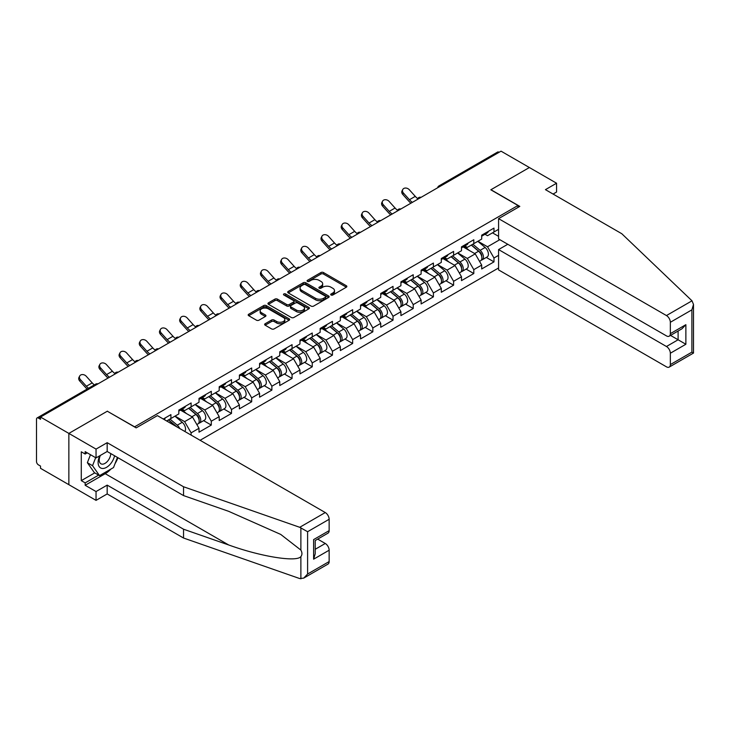 <?xml version="1.0" encoding="UTF-8"?>
<svg xmlns="http://www.w3.org/2000/svg" width="730" height="730" viewBox="0 0 730 730"><rect width="100%" height="100%" fill="white"/><g stroke="black" fill="none" stroke-linecap="round" stroke-linejoin="round"><path stroke-width="1.09" d="M331.064 295.002A1.259 0.73 0 0 0 332.844 295.002L346.339 287.209A1.798 1.04 0 0 0 346.869 286.47A1.798 1.04 0 0 0 346.339 285.74L323.472 272.536A1.798 1.04 0 0 0 320.935 272.536L307.43 280.329A1.259 0.73 0 0 0 307.065 280.84A1.259 0.73 0 0 0 307.43 281.351A1.259 0.73 0 0 0 309.21 281.351L310.962 280.347A5.749 3.321 0 0 1 319.092 280.347L320.999 281.442A5.749 3.321 0 0 1 322.678 283.797A5.749 3.321 0 0 1 320.999 286.142L319.247 287.146A1.259 0.73 0 0 0 318.882 287.666A1.259 0.73 0 0 0 319.247 288.177A1.259 0.73 0 0 0 321.027 288.177L322.779 287.164A5.749 3.321 0 0 1 330.909 287.164L332.807 288.268A5.749 3.321 0 0 1 334.495 290.613A5.749 3.321 0 0 1 332.807 292.967L331.064 293.971A1.259 0.73 0 0 0 330.699 294.482A1.259 0.73 0 0 0 331.064 295.002L331.064 293.971M265.154 323.737A1.798 1.04 0 0 0 264.634 324.467A1.798 1.04 0 0 0 265.154 325.197L271.578 328.901A1.798 1.04 0 0 0 274.115 328.901L289.107 320.251A1.798 1.04 0 0 0 289.637 319.512A1.798 1.04 0 0 0 289.107 318.782L266.24 305.578A1.798 1.04 0 0 0 263.694 305.578L248.702 314.238A1.798 1.04 0 0 0 248.182 314.968A1.798 1.04 0 0 0 248.702 315.698L256.458 320.178A1.798 1.04 0 0 0 258.995 320.178L265.41 316.473A1.798 1.04 0 0 0 265.939 315.734A1.798 1.04 0 0 0 265.41 315.004L261.568 312.787A4.809 2.774 0 0 1 260.163 310.825A4.809 2.774 0 0 1 263.129 308.261A4.809 2.774 0 0 1 268.366 308.863L283.423 317.55A4.809 2.774 0 0 1 284.828 319.512A4.809 2.774 0 0 1 281.862 322.076A4.809 2.774 0 0 1 276.624 321.474L274.115 320.032A1.798 1.04 0 0 0 271.578 320.032L265.154 323.737L265.154 325.197L271.578 321.529L271.578 320.032M107.429 411.145L68.857 433.41L40.515 417.049L501.045 151.165L529.387 167.526L490.815 189.8L517.999 205.486L134.612 426.831L107.429 411.291M311.089 306.089A1.798 1.04 0 0 0 313.626 306.089L328.619 297.438A1.798 1.04 0 0 0 329.148 296.699A1.798 1.04 0 0 0 328.619 295.969L305.751 282.765A1.798 1.04 0 0 0 303.205 282.765L288.213 291.425A1.798 1.04 0 0 0 287.693 292.155A1.798 1.04 0 0 0 288.213 292.885L311.089 306.089M284.335 295.267A1.259 0.73 0 0 1 285.613 295.449L285.613 293.953L308.863 307.376A1.798 1.04 0 0 1 309.392 308.106A1.798 1.04 0 0 1 308.863 308.845L293.871 317.495A1.798 1.04 0 0 1 291.334 317.495L268.457 304.291L268.457 302.831A1.798 1.04 0 0 0 267.937 303.561A1.798 1.04 0 0 0 268.457 304.291M268.457 302.831L274.882 299.127A1.798 1.04 0 0 1 277.418 299.127L286.689 304.483A1.798 1.04 0 0 0 289.235 304.483L293.487 302.019A1.798 1.04 0 0 0 294.017 301.289A1.798 1.04 0 0 0 293.487 300.559L283.833 294.984A1.259 0.73 0 0 1 283.468 294.464A1.259 0.73 0 0 1 284.244 293.798A1.259 0.73 0 0 1 285.613 293.953M200.102 440.29L498.581 267.965M517.999 205.486L517.999 207.429M166.65 420.973L170.92 418.5L170.92 414.613L163.283 419.029M170.92 418.5L178.814 413.946L178.814 410.059L191.114 402.96L191.114 406.847L199.007 402.285L199.007 398.398L211.298 391.298L211.298 395.185L219.201 390.632L219.201 386.745L231.492 379.646L231.492 383.533L239.385 378.97L239.385 375.083L251.686 367.984L251.686 371.871L259.579 367.318L259.579 363.43L271.879 356.331L271.879 360.219L279.773 355.656L279.773 351.769L292.064 344.67L292.064 348.557L299.966 343.994L299.966 340.116L312.257 333.017L312.257 336.895L320.16 332.342L320.16 328.454L332.451 321.355L332.451 325.242L340.344 320.68L340.344 316.802L352.645 309.702L352.645 313.581L360.538 309.027L360.538 305.14L372.838 298.041L372.838 301.928L380.731 297.365L380.731 293.478L393.023 286.379L393.023 290.266L400.925 285.713L400.925 281.826L413.216 274.726L413.216 278.614L421.119 274.051L421.119 270.164L433.41 263.065L433.41 266.952L441.303 262.399L441.303 258.511L453.604 251.412L453.604 255.299L461.497 250.737L461.497 246.849L473.797 239.75L473.797 243.637L481.69 239.084L481.69 235.197L493.982 228.098L493.982 231.985L498.581 229.329M498.581 255.336L493.982 257.991L487.512 246.776L477.94 241.247M486.308 257.435L493.982 261.869L493.982 257.991M493.982 261.869L481.69 268.969L481.69 265.09L473.797 269.644L467.319 258.438L457.746 252.909M466.114 269.096L473.797 273.531L473.797 269.644M473.797 273.531L461.497 280.63L461.497 276.743L453.604 281.305L447.134 270.091L437.553 264.561M445.921 280.758L453.604 285.184L453.604 281.305M453.604 285.184L441.303 292.283L441.303 288.405L433.41 292.958L426.94 281.753L417.359 276.223M425.727 292.411L433.41 296.845L433.41 292.958M433.41 296.845L421.119 303.945L421.119 300.057L413.216 304.62L406.747 293.405L397.166 287.875M405.542 304.072L413.216 308.507L413.216 304.62M413.216 308.507L400.925 315.606L400.925 311.719L393.023 316.273L386.553 305.067L376.981 299.537M385.349 315.725L393.023 320.16L393.023 316.273M393.023 320.16L380.731 327.259L380.731 323.372L372.838 327.934L366.36 316.72L356.787 311.19M365.155 327.387L372.838 331.821L372.838 327.934M372.838 331.821L360.538 338.921L360.538 335.034L352.645 339.587L346.175 328.381L336.594 322.852M344.962 339.039L352.645 343.474L352.645 339.587M352.645 343.474L340.344 350.573L340.344 346.686L332.451 351.249L325.981 340.034L316.4 334.504M324.777 350.701L332.451 355.136L332.451 351.249M332.451 355.136L320.16 362.235L320.16 358.348L312.257 362.901L305.788 351.696L296.207 346.166M304.583 362.354L312.257 366.788L312.257 362.901M312.257 366.788L299.966 373.888L299.966 370L292.064 374.563L285.594 363.357L276.022 357.828M284.39 374.015L292.064 378.45L292.064 374.563M292.064 378.45L279.773 385.549L279.773 381.662L271.879 386.225L265.401 375.01L255.829 369.48M264.196 385.677L271.879 390.103L271.879 386.225M271.879 390.103L259.579 397.202L259.579 393.324L251.686 397.877L245.216 386.672L235.635 381.142M244.002 397.33L251.686 401.765L251.686 397.877M251.686 401.765L239.385 408.864L239.385 404.977L231.492 409.539L225.022 398.325L215.441 392.795M223.818 408.992L231.492 413.417L231.492 409.539M231.492 413.417L219.201 420.516L219.201 416.638L211.298 421.192L204.829 409.986L195.248 404.457M203.624 420.644L211.298 425.079L211.298 421.192M211.298 425.079L199.007 432.178L199.007 428.291L191.114 432.853L184.635 421.639L175.063 416.109M191.114 435.089L191.114 432.853M182.135 409.138L184.635 410.579L191.114 406.847M184.635 421.639L192.537 417.085L180.456 410.105M199.007 428.291L192.537 417.085M202.329 397.476L204.829 398.927L211.298 395.185M204.829 409.986L212.722 405.424L200.641 398.452M219.201 416.638L212.722 405.424M222.522 385.823L225.022 387.265L231.492 383.533M225.022 398.325L232.916 393.771L220.834 386.791M239.385 404.977L232.916 393.771M242.707 374.161L245.216 375.612L251.686 371.871M245.216 386.672L253.109 382.109L241.028 375.138M259.579 393.324L253.109 382.109M262.9 362.509L265.401 363.951L271.879 360.219M265.401 375.01L273.303 370.457L261.221 363.476M279.773 381.662L273.303 370.457M283.094 350.847L285.594 352.298L292.064 348.557M285.594 363.357L293.496 358.795L281.415 351.823M299.966 370L293.496 358.795M303.288 339.195L305.788 340.636L312.257 336.895M305.788 351.696L313.681 347.133L301.599 340.162M320.16 358.348L313.681 347.133M323.481 327.533L325.981 328.974L332.451 325.242M325.981 340.034L333.875 335.481L321.793 328.509M340.344 346.686L333.875 335.481M343.666 315.88L346.175 317.322L352.645 313.581M346.175 328.381L354.068 323.819L341.987 316.847M360.538 335.034L354.068 323.819M363.859 304.218L366.36 305.66L372.838 301.928M366.36 316.72L374.262 312.166L362.18 305.186M380.731 323.372L374.262 312.166M384.053 292.557L386.553 294.007L393.023 290.266M386.553 305.067L394.455 300.505L382.374 293.533M400.925 311.719L394.455 300.505M404.247 280.904L406.747 282.346L413.216 278.614M406.747 293.405L414.64 288.852L402.559 281.871M421.119 300.057L414.64 288.852M424.44 269.242L426.94 270.693L433.41 266.952M426.94 281.753L434.834 277.19L422.752 270.219M441.303 288.405L434.834 277.19M444.625 257.59L447.134 259.031L453.604 255.299M447.134 270.091L455.027 265.537L442.946 258.557M461.497 276.743L455.027 265.537M464.818 245.928L467.319 247.379L473.797 243.637M467.319 258.438L475.221 253.876L463.139 246.904M481.69 265.09L475.221 253.876M499.101 152.287L440.464 186.132M439.642 186.615A2.747 1.588 120 0 1 440.336 186.059A2.747 1.588 60 0 0 438.967 185.922L497.595 152.068A2.747 1.588 60 0 1 498.973 152.205M485.012 234.275L487.512 235.717L493.982 231.985M487.512 246.776L499.813 239.677M492.495 232.843L498.581 236.356M110.933 469.052A20.595 11.89 -60 0 1 105.229 473.688L85.164 485.277L96.041 491.555L96.041 500.369L68.857 484.674L68.857 433.41L107.301 411.218L136.163 427.88L157.388 415.625L325.27 512.551A5.493 3.166 60 0 1 329.148 519.276L307.604 531.714L299.72 527.297L183.54 486.764L107.173 442.681L96.041 449.105L68.857 433.41L68.857 484.674L40.515 468.313L40.515 466.068L38.444 464.873A2.747 1.588 -120 0 1 36.5 461.506L36.5 419.212A2.747 1.588 -120 0 1 37.066 417.952A2.747 1.588 -120 0 1 38.444 418.089L40.515 419.285L40.515 417.049M331.566 295.175L332.807 294.455A5.749 3.321 0 0 0 334.495 292.109L334.495 290.613M322.678 283.797L322.678 285.293A5.749 3.321 0 0 1 320.999 287.638L319.749 288.35M346.339 285.74L346.339 287.209L323.472 274.033A1.798 1.04 0 0 0 320.935 274.033L307.932 281.534M328.591 297.448L305.751 284.262A1.798 1.04 0 0 0 303.205 284.262L288.24 292.903M325.443 297.22A1.259 0.73 0 0 0 325.808 296.699A1.259 0.73 0 0 0 325.443 296.188L305.368 284.6A1.259 0.73 0 0 0 303.589 284.6L301.745 285.667A5.749 3.321 0 0 0 300.066 288.012A5.749 3.321 0 0 0 301.745 290.357L315.47 298.278A5.749 3.321 0 0 0 323.6 298.278L325.443 297.22L325.443 298.716A1.259 0.73 0 0 0 325.808 298.196L325.808 296.699M300.066 288.012L300.066 289.509A5.749 3.321 0 0 0 301.745 291.854L301.745 290.357M325.443 298.716L323.6 299.774A5.749 3.321 0 0 1 315.47 299.774L301.745 291.854M268.485 304.31L274.882 300.623L274.882 299.127M294.017 301.289L294.017 302.786A1.798 1.04 0 0 1 293.487 303.516L289.235 305.97A1.798 1.04 0 0 1 286.689 305.97L277.418 300.623A1.798 1.04 0 0 0 274.882 300.623M285.613 295.449L308.836 308.854M296.316 310.031A4.809 2.774 0 0 0 301.554 310.633A4.809 2.774 0 0 0 304.519 308.069A4.809 2.774 0 0 0 303.114 306.107L297.813 303.05A1.798 1.04 0 0 0 295.267 303.05L291.014 305.505A1.798 1.04 0 0 0 290.485 306.235A1.798 1.04 0 0 0 291.014 306.974L296.316 310.031L296.316 311.527A4.809 2.774 0 0 0 301.554 312.13A4.809 2.774 0 0 0 304.519 309.566L304.519 308.069M290.485 306.235L290.485 307.731A1.798 1.04 0 0 0 291.014 308.471L291.014 306.974M296.316 311.527L291.014 308.471M284.828 319.512L284.828 321.008A4.809 2.774 0 0 1 281.862 323.572A4.809 2.774 0 0 1 276.624 322.97L274.115 321.529A1.798 1.04 0 0 0 271.578 321.529M260.163 310.825L260.163 312.321A4.809 2.774 0 0 0 261.568 314.283L261.568 312.787M265.391 316.482L261.568 314.283M289.08 320.26L266.24 307.075A1.798 1.04 0 0 0 263.694 307.075L248.729 315.716M480.148 252.388L479.245 251.868M481.307 260.09A6.041 3.486 -120 0 0 482.183 259.816A6.041 3.486 -120 0 0 483.269 255.6A6.041 3.486 -120 0 0 480.13 250.335L472.839 244.185M482.183 259.816L487.166 256.942A6.041 3.486 -120 0 0 488.251 252.717A6.041 3.486 -120 0 0 485.112 247.461L477.821 241.311M471.434 244.997L479.747 252.014A3.659 2.117 60 0 1 481.727 256.522M479.537 261.349L480.632 260.71A6.041 3.486 -120 0 0 481.718 256.495A6.041 3.486 -120 0 0 478.57 251.23L471.288 245.088M469.189 250.399L464.271 246.247M410.926 203.186A14.646 8.459 60 0 1 408.727 201.079L402.787 194.463A4.115 3.157 -152.4 0 1 402.048 190.868L402.759 189.517A4.115 3.157 27.6 0 0 403.498 193.112L409.439 199.728A12.264 7.081 -120 0 0 412.404 202.338M417.743 198.633A12.264 7.081 -120 0 1 415.26 196.361L409.32 189.745A4.115 3.157 27.6 0 0 402.759 189.517M483.315 234.257A6.041 3.486 60 0 1 482.183 235.909A6.041 3.486 60 0 1 481.69 236.109M488.297 231.383A6.041 3.486 60 0 1 487.166 233.025L482.183 235.909M99.745 455.785A11.899 6.871 120 0 0 102.319 468.468A11.899 6.871 120 0 0 114.583 455.776M100.384 455.42A8.149 4.699 120 0 0 100.922 463.796A8.149 4.699 120 0 0 102.109 464.161A8.149 4.699 120 0 0 110.75 453.558M117.448 457.427L113.515 467.565L99.535 475.632L94.362 472.639L87.372 462.701L90.474 454.708M99.535 475.632L92.546 465.694L95.648 457.701M87.372 462.701L92.546 465.694M692.004 300.815L693.5 304.437L691.894 309.849L670.341 322.286A5.493 3.166 -120 0 0 666.453 315.561L692.004 300.815L621.805 233.737L545.438 189.645L556.57 183.221L529.387 167.526L490.943 189.718L519.806 206.389L498.581 218.644L666.453 315.561M556.57 183.221L556.57 192.036L553.075 194.052M507.77 244.276L498.581 249.578L498.581 269.908L666.453 366.825A5.493 3.166 -120 0 0 669.2 367.099A5.493 3.166 -120 0 0 670.341 364.589L670.341 353.229A5.493 3.166 -120 0 0 666.453 346.504L678.106 339.779L685.871 344.259L670.341 353.229M498.581 249.578L666.453 346.504M498.581 218.644L498.581 238.965L666.453 335.891A5.493 3.166 -120 0 0 669.2 336.165A5.493 3.166 -120 0 0 670.341 333.647L670.341 322.286M670.523 335.399L678.106 339.779L678.106 331.018M670.341 333.647L685.871 324.686L681.993 328.783L669.2 336.165M670.341 364.589L691.894 352.143L692.706 352.617M96.041 491.555L107.173 485.121L183.54 529.214L183.54 538.028L299.72 578.561L303.716 578.114L307.604 574.017L329.148 561.571A5.493 3.166 60 0 1 328.016 564.08L303.716 578.114M183.54 529.214L228.672 544.963C260.738 556.607 296.663 562.401 300.879 556.589C302.284 554.818 302.284 552.646 300.879 550.082L280.712 534.415L228.672 511.329L183.54 495.588L107.173 451.496L96.041 457.92L85.164 451.642L85.164 454.033L81.285 451.797L81.285 480.641L85.164 482.886L98.632 475.111M107.173 485.121L107.173 493.945L96.041 500.369M183.54 538.028L107.173 493.945M329.148 519.276L329.148 530.637A5.493 3.166 60 0 1 328.016 533.146L315.223 540.529L315.223 553.769L313.617 559.18L313.617 539.598C315.716 540.811 315.716 540.811 313.617 539.598L329.148 530.637M96.041 449.105L96.041 457.92M85.164 485.277L85.164 482.886M107.173 442.681L107.173 451.496M183.54 486.764L183.54 495.588M315.223 549.279L325.27 543.485A5.493 3.166 60 0 1 329.148 550.21L329.148 561.571M325.27 543.485L317.687 539.105M117.95 457.719A20.595 11.89 -60 0 1 115.03 463.659M87.235 452.837L85.164 454.033M81.285 480.641L94.745 472.867M459.955 264.05L459.051 263.521M461.114 271.752A6.041 3.486 -120 0 0 461.999 271.478A6.041 3.486 -120 0 0 463.076 267.253A6.041 3.486 -120 0 0 459.937 261.997L452.646 255.847M461.999 271.478L466.981 268.594A6.041 3.486 -120 0 0 468.067 264.379A6.041 3.486 -120 0 0 464.919 259.113L457.637 252.972M451.249 256.659L459.553 263.667A3.659 2.117 60 0 1 461.533 268.175M459.343 273.011L460.438 272.372A6.041 3.486 -120 0 0 461.524 268.147A6.041 3.486 -120 0 0 458.385 262.891L451.094 256.741M448.996 262.052L444.077 257.909M439.77 275.703L438.858 275.183M440.92 283.404A6.041 3.486 -120 0 0 441.805 283.13A6.041 3.486 -120 0 0 442.891 278.915A6.041 3.486 -120 0 0 439.743 273.65L432.461 267.509M441.805 283.13L446.787 280.256A6.041 3.486 -120 0 0 447.873 276.031A6.041 3.486 -120 0 0 444.725 270.775L437.443 264.625M431.056 268.312L439.36 275.329A3.659 2.117 60 0 1 441.34 279.836M439.15 284.663L440.254 284.034A6.041 3.486 -120 0 0 441.331 279.809A6.041 3.486 -120 0 0 438.192 274.544L430.901 268.403M428.802 273.713L423.884 269.562M419.577 287.365L418.664 286.835M420.736 295.066A6.041 3.486 -120 0 0 421.612 294.792A6.041 3.486 -120 0 0 422.697 290.567A6.041 3.486 -120 0 0 419.549 285.311L412.267 279.161M421.612 294.792L426.594 291.918A6.041 3.486 -120 0 0 427.68 287.693A6.041 3.486 -120 0 0 424.531 282.428L417.25 276.287M410.862 279.973L419.175 286.981A3.659 2.117 60 0 1 421.146 291.489M418.956 296.325L420.06 295.687A6.041 3.486 -120 0 0 421.146 291.471A6.041 3.486 -120 0 0 417.998 286.206L410.716 280.055M408.608 285.366L403.699 281.223M399.383 299.017L398.48 298.497M400.542 306.719A6.041 3.486 -120 0 0 401.418 306.445A6.041 3.486 -120 0 0 402.504 302.229A6.041 3.486 -120 0 0 399.356 296.964L392.074 290.823M401.418 306.445L406.4 303.57A6.041 3.486 -120 0 0 407.486 299.355A6.041 3.486 -120 0 0 404.338 294.09L397.056 287.939M390.669 291.626L398.981 298.643A3.659 2.117 60 0 1 400.962 303.151M398.762 307.978L399.867 307.348A6.041 3.486 -120 0 0 400.952 303.123A6.041 3.486 -120 0 0 397.804 297.858L390.523 291.717M388.424 297.028L383.505 292.876M379.189 310.679L378.286 310.159M380.348 318.38A6.041 3.486 -120 0 0 381.224 318.107A6.041 3.486 -120 0 0 382.31 313.882A6.041 3.486 -120 0 0 379.171 308.626L371.88 302.476M381.224 318.107L386.207 315.232A6.041 3.486 -120 0 0 387.292 311.007A6.041 3.486 -120 0 0 384.153 305.742L376.863 299.601M370.475 303.288L378.788 310.296A3.659 2.117 60 0 1 380.768 314.812M378.578 319.64L379.673 319.001A6.041 3.486 -120 0 0 380.759 314.785A6.041 3.486 -120 0 0 377.611 309.52L370.329 303.37M368.23 308.68L363.312 304.538M390.732 214.848A14.646 8.459 60 0 1 388.543 212.74L382.593 206.125A4.115 3.157 -152.4 0 1 381.863 202.529L382.566 201.179A4.115 3.157 27.6 0 0 383.305 204.765L389.245 211.381A12.264 7.081 -120 0 0 392.211 213.99M397.549 210.286A12.264 7.081 -120 0 1 395.076 208.023L389.126 201.407A4.115 3.157 27.6 0 0 382.566 201.179M463.121 245.919A6.041 3.486 60 0 1 461.999 247.561A6.041 3.486 60 0 1 461.497 247.771M468.103 243.035A6.041 3.486 60 0 1 466.981 244.687L461.999 247.561M370.539 226.51A14.646 8.459 60 0 1 368.349 224.393L362.409 217.777A4.115 3.157 -152.4 0 1 361.669 214.191L362.372 212.832A4.115 3.157 27.6 0 0 363.111 216.427L369.051 223.042A12.264 7.081 -120 0 0 372.017 225.652M377.355 221.947A12.264 7.081 -120 0 1 374.882 219.675L368.933 213.06A4.115 3.157 27.6 0 0 362.372 212.832M442.927 257.571A6.041 3.486 60 0 1 441.805 259.223A6.041 3.486 60 0 1 441.303 259.424M447.91 254.697A6.041 3.486 60 0 1 446.787 256.339L441.805 259.223M350.345 238.162A14.646 8.459 60 0 1 348.155 236.055L342.215 229.439A4.115 3.157 -152.4 0 1 341.476 225.844L342.188 224.493A4.115 3.157 27.6 0 0 342.918 228.079L348.867 234.695A12.264 7.081 -120 0 0 351.833 237.305M357.162 233.6A12.264 7.081 -120 0 1 354.689 231.337L348.748 224.721A4.115 3.157 27.6 0 0 342.188 224.493M422.734 269.233A6.041 3.486 60 0 1 421.612 270.876A6.041 3.486 60 0 1 421.119 271.085M427.716 266.359A6.041 3.486 60 0 1 426.594 268.001L421.612 270.876M330.161 249.824A14.646 8.459 60 0 1 327.962 247.707L322.021 241.092A4.115 3.157 -152.4 0 1 321.282 237.505L321.994 236.146A4.115 3.157 27.6 0 0 322.733 239.741L328.673 246.357A12.264 7.081 -120 0 0 331.639 248.966M336.977 245.262A12.264 7.081 -120 0 1 334.495 242.99L328.555 236.374A4.115 3.157 27.6 0 0 321.994 236.146M402.54 280.886A6.041 3.486 60 0 1 401.418 282.537A6.041 3.486 60 0 1 400.925 282.738M407.523 278.011A6.041 3.486 60 0 1 406.4 279.654L401.418 282.537M309.967 261.477A14.646 8.459 60 0 1 307.768 259.369L301.828 252.753A4.115 3.157 -152.4 0 1 301.088 249.158L301.8 247.808A4.115 3.157 27.6 0 0 302.539 251.394L308.48 258.009A12.264 7.081 -120 0 0 311.445 260.619M316.784 256.914A12.264 7.081 -120 0 1 314.301 254.651L308.361 248.036A4.115 3.157 27.6 0 0 301.8 247.808M382.356 292.548A6.041 3.486 60 0 1 381.224 294.19A6.041 3.486 60 0 1 380.731 294.4M387.338 289.673A6.041 3.486 60 0 1 386.207 291.316L381.224 294.19M358.996 322.332L358.092 321.811M360.155 330.033A6.041 3.486 -120 0 0 361.04 329.759A6.041 3.486 -120 0 0 362.116 325.543A6.041 3.486 -120 0 0 358.977 320.278L351.687 314.137M361.04 329.759L366.022 326.885A6.041 3.486 -120 0 0 367.108 322.669A6.041 3.486 -120 0 0 363.96 317.404L356.678 311.254M350.291 314.94L358.594 321.957A3.659 2.117 60 0 1 360.574 326.465M358.384 331.292L359.479 330.663A6.041 3.486 -120 0 0 360.565 326.438A6.041 3.486 -120 0 0 357.426 321.182L350.135 315.031M348.037 320.342L343.118 316.19M289.774 273.139A14.646 8.459 60 0 1 287.584 271.022L281.634 264.406A4.115 3.157 -152.4 0 1 280.904 260.82L281.607 259.46A4.115 3.157 27.6 0 0 282.346 263.055L288.286 269.671A12.264 7.081 -120 0 0 291.252 272.281M296.59 268.576A12.264 7.081 -120 0 1 294.117 266.304L288.168 259.688A4.115 3.157 27.6 0 0 281.607 259.46M362.162 304.2A6.041 3.486 60 0 1 361.04 305.852A6.041 3.486 60 0 1 360.538 306.052M367.144 301.326A6.041 3.486 60 0 1 366.022 302.977L361.04 305.852M338.811 333.993L337.899 333.473M339.97 341.695A6.041 3.486 -120 0 0 340.846 341.421A6.041 3.486 -120 0 0 341.932 337.196A6.041 3.486 -120 0 0 338.784 331.94L331.502 325.79M340.846 341.421L345.828 338.547A6.041 3.486 -120 0 0 346.914 334.322A6.041 3.486 -120 0 0 343.766 329.057L336.484 322.916M330.097 326.602L338.41 333.61A3.659 2.117 60 0 1 340.381 338.127M338.191 342.954L339.295 342.315A6.041 3.486 -120 0 0 340.372 338.099A6.041 3.486 -120 0 0 337.233 332.834L329.942 326.693M327.843 331.995L322.934 327.852M269.58 284.791A14.646 8.459 60 0 1 267.39 282.683L261.45 276.068A4.115 3.157 -152.4 0 1 260.71 272.473L261.413 271.122A4.115 3.157 27.6 0 0 262.152 274.708L268.102 281.324A12.264 7.081 -120 0 0 271.058 283.943M276.396 280.238A12.264 7.081 -120 0 1 273.923 277.966L267.974 271.35A4.115 3.157 27.6 0 0 261.413 271.122M341.969 315.862A6.041 3.486 60 0 1 340.846 317.504A6.041 3.486 60 0 1 340.344 317.714M346.951 312.988A6.041 3.486 60 0 1 345.828 314.63L340.846 317.504M318.618 345.655L317.705 345.126M319.776 353.347A6.041 3.486 -120 0 0 320.652 353.083A6.041 3.486 -120 0 0 321.738 348.858A6.041 3.486 -120 0 0 318.59 343.593L311.309 337.452M320.652 353.083L325.635 350.199A6.041 3.486 -120 0 0 326.721 345.983A6.041 3.486 -120 0 0 323.572 340.718L316.291 334.577M309.903 338.264L318.216 345.272A3.659 2.117 60 0 1 320.187 349.779M317.997 354.607L319.101 353.977A6.041 3.486 -120 0 0 320.187 349.752A6.041 3.486 -120 0 0 317.039 344.496L309.757 338.346M307.649 343.657L302.74 339.505M249.386 296.453A14.646 8.459 60 0 1 247.196 294.336L241.256 287.72A4.115 3.157 -152.4 0 1 240.517 284.134L241.228 282.775A4.115 3.157 27.6 0 0 241.959 286.37L247.908 292.986A12.264 7.081 -120 0 0 250.874 295.595M256.203 291.89A12.264 7.081 -120 0 1 253.73 289.618L247.789 283.003A4.115 3.157 27.6 0 0 241.228 282.775M321.775 327.524A6.041 3.486 60 0 1 320.652 329.166A6.041 3.486 60 0 1 320.16 329.367M326.757 324.64A6.041 3.486 60 0 1 325.635 326.292L320.652 329.166M298.424 357.308L297.521 356.787M299.583 365.009A6.041 3.486 -120 0 0 300.459 364.735A6.041 3.486 -120 0 0 301.545 360.52A6.041 3.486 -120 0 0 298.397 355.255L291.115 349.104M300.459 364.735L305.441 361.861A6.041 3.486 -120 0 0 306.527 357.636A6.041 3.486 -120 0 0 303.379 352.38L296.097 346.23M289.71 349.916L298.023 356.924A3.659 2.117 60 0 1 300.003 361.441M297.803 366.268L298.908 365.63A6.041 3.486 -120 0 0 299.993 361.414A6.041 3.486 -120 0 0 296.845 356.149L289.564 350.008M287.465 355.309L282.546 351.166M229.202 308.106A14.646 8.459 60 0 1 227.003 305.998L221.062 299.382A4.115 3.157 -152.4 0 1 220.323 295.787L221.035 294.436A4.115 3.157 27.6 0 0 221.774 298.032L227.714 304.647A12.264 7.081 -120 0 0 230.68 307.257M236.018 303.552A12.264 7.081 -120 0 1 233.536 301.28L227.596 294.665A4.115 3.157 27.6 0 0 221.035 294.436M301.581 339.176A6.041 3.486 60 0 1 300.459 340.819A6.041 3.486 60 0 1 299.966 341.029M306.563 336.302A6.041 3.486 60 0 1 305.441 337.944L300.459 340.819M278.23 368.969L277.327 368.44M279.389 376.671A6.041 3.486 -120 0 0 280.265 376.397A6.041 3.486 -120 0 0 281.351 372.172A6.041 3.486 -120 0 0 278.212 366.907L270.921 360.766M280.265 376.397L285.248 373.514A6.041 3.486 -120 0 0 286.333 369.298A6.041 3.486 -120 0 0 283.194 364.033L275.904 357.892M269.516 361.578L277.829 368.586A3.659 2.117 60 0 1 279.809 373.094M277.619 377.93L278.714 377.291A6.041 3.486 -120 0 0 279.8 373.066A6.041 3.486 -120 0 0 276.652 367.81L269.37 361.66M267.271 366.971L262.353 362.819M209.008 319.767A14.646 8.459 60 0 1 206.809 317.65L200.869 311.035A4.115 3.157 -152.4 0 1 200.129 307.449L200.841 306.098A4.115 3.157 27.6 0 0 201.58 309.684L207.521 316.3A12.264 7.081 -120 0 0 210.486 318.91M215.825 315.205A12.264 7.081 -120 0 1 213.343 312.942L207.402 306.326A4.115 3.157 27.6 0 0 200.841 306.098M281.397 350.838A6.041 3.486 60 0 1 280.265 352.48A6.041 3.486 60 0 1 279.773 352.681M286.379 347.954A6.041 3.486 60 0 1 285.248 349.606L280.265 352.48M258.037 380.622L257.133 380.102M259.196 388.323A6.041 3.486 -120 0 0 260.081 388.05A6.041 3.486 -120 0 0 261.167 383.834A6.041 3.486 -120 0 0 258.018 378.569L250.728 372.419M260.081 388.05L265.063 385.175A6.041 3.486 -120 0 0 266.149 380.951A6.041 3.486 -120 0 0 263.001 375.695L255.719 369.544M249.332 373.231L257.635 380.248A3.659 2.117 60 0 1 259.615 384.756M257.425 389.583L258.52 388.944A6.041 3.486 -120 0 0 259.606 384.728A6.041 3.486 -120 0 0 256.467 379.463L249.176 373.322M247.078 378.633L242.159 374.481M188.814 331.42A14.646 8.459 60 0 1 186.625 329.312L180.675 322.696A4.115 3.157 -152.4 0 1 179.945 319.101L180.648 317.751A4.115 3.157 27.6 0 0 181.387 321.346L187.327 327.962A12.264 7.081 -120 0 0 190.293 330.571M195.631 326.867A12.264 7.081 -120 0 1 193.158 324.595L187.208 317.979A4.115 3.157 27.6 0 0 180.648 317.751M261.203 362.491A6.041 3.486 60 0 1 260.081 364.142A6.041 3.486 60 0 1 259.579 364.343M266.185 359.616A6.041 3.486 60 0 1 265.063 361.259L260.081 364.142M237.852 392.284L236.94 391.755M239.011 399.985A6.041 3.486 -120 0 0 239.887 399.712A6.041 3.486 -120 0 0 240.973 395.487A6.041 3.486 -120 0 0 237.825 390.231L230.543 384.08M239.887 399.712L244.869 396.828A6.041 3.486 -120 0 0 245.955 392.612A6.041 3.486 -120 0 0 242.807 387.347L235.525 381.206M229.138 384.892L237.451 391.901A3.659 2.117 60 0 1 239.422 396.408M237.232 401.245L238.336 400.606A6.041 3.486 -120 0 0 239.413 396.381A6.041 3.486 -120 0 0 236.274 391.125L228.983 384.975M226.884 390.285L221.975 386.143M168.621 343.082A14.646 8.459 60 0 1 166.431 340.974L160.49 334.358A4.115 3.157 -152.4 0 1 159.751 330.763L160.454 329.412A4.115 3.157 27.6 0 0 161.193 332.999L167.143 339.614A12.264 7.081 -120 0 0 170.099 342.224M175.437 338.519A12.264 7.081 -120 0 1 172.964 336.256L167.015 329.641A4.115 3.157 27.6 0 0 160.454 329.412M241.01 374.152A6.041 3.486 60 0 1 239.887 375.795A6.041 3.486 60 0 1 239.385 376.005M245.992 371.269A6.041 3.486 60 0 1 244.869 372.921L239.887 375.795M217.659 403.936L216.746 403.416M218.817 411.638A6.041 3.486 -120 0 0 219.694 411.364A6.041 3.486 -120 0 0 220.779 407.148A6.041 3.486 -120 0 0 217.631 401.883L210.35 395.742M219.694 411.364L224.676 408.49A6.041 3.486 -120 0 0 225.762 404.265A6.041 3.486 -120 0 0 222.613 399.009L215.332 392.859M208.944 396.545L217.257 403.562A3.659 2.117 60 0 1 219.228 408.07M217.038 412.897L218.142 412.267A6.041 3.486 -120 0 0 219.228 408.043A6.041 3.486 -120 0 0 216.08 402.777L208.798 396.636M206.69 401.947L201.781 397.795M148.427 354.743A14.646 8.459 60 0 1 146.237 352.626L140.297 346.011A4.115 3.157 -152.4 0 1 139.558 342.425L140.269 341.065A4.115 3.157 27.6 0 0 141 344.66L146.949 351.276A12.264 7.081 -120 0 0 149.915 353.886M155.253 350.181A12.264 7.081 -120 0 1 152.771 347.909L146.83 341.293A4.115 3.157 27.6 0 0 140.269 341.065M220.816 385.805A6.041 3.486 60 0 1 219.694 387.457A6.041 3.486 60 0 1 219.201 387.657M225.798 382.931A6.041 3.486 60 0 1 224.676 384.573L219.694 387.457M197.465 415.598L196.562 415.069M198.624 423.3A6.041 3.486 -120 0 0 199.5 423.026A6.041 3.486 -120 0 0 200.586 418.801A6.041 3.486 -120 0 0 197.438 413.545L190.156 407.395M199.5 423.026L204.482 420.151A6.041 3.486 -120 0 0 205.568 415.927A6.041 3.486 -120 0 0 202.42 410.661L195.138 404.52M188.751 408.207L197.064 415.215A3.659 2.117 60 0 1 199.044 419.723M196.844 424.559L197.949 423.92A6.041 3.486 -120 0 0 199.035 419.704A6.041 3.486 -120 0 0 195.886 414.439L188.605 408.289M186.506 413.6L181.588 409.457M128.243 366.396A14.646 8.459 60 0 1 126.044 364.288L120.103 357.673A4.115 3.157 -152.4 0 1 119.364 354.077L120.076 352.727A4.115 3.157 27.6 0 0 120.815 356.313L126.755 362.929A12.264 7.081 -120 0 0 129.721 365.538M135.059 361.834A12.264 7.081 -120 0 1 132.577 359.571L126.637 352.955A4.115 3.157 27.6 0 0 120.076 352.727M200.622 397.467A6.041 3.486 60 0 1 199.5 399.109A6.041 3.486 60 0 1 199.007 399.319M205.605 394.592A6.041 3.486 60 0 1 204.482 396.235L199.5 399.109M179.735 428.528A6.041 3.486 -120 0 0 177.253 425.198L169.962 419.056M184.763 431.43A6.041 3.486 -120 0 0 182.235 422.323L174.945 416.173M168.557 419.859L176.861 426.868M176.012 426.375A6.041 3.486 -120 0 0 175.693 426.092L168.411 419.951M108.049 378.058A14.646 8.459 60 0 1 105.859 375.941L99.91 369.325A4.115 3.157 -152.4 0 1 99.171 365.739L99.882 364.38A4.115 3.157 27.6 0 0 100.621 367.975L106.562 374.59A12.264 7.081 -120 0 0 109.527 377.2M114.865 373.495A12.264 7.081 -120 0 1 112.383 371.223L106.443 364.608A4.115 3.157 27.6 0 0 99.882 364.38M180.438 409.119A6.041 3.486 60 0 1 179.306 410.771A6.041 3.486 60 0 1 178.814 410.972M185.42 406.245A6.041 3.486 60 0 1 184.288 407.887L179.306 410.771M87.107 389.063A14.646 8.459 60 0 1 85.665 387.603L79.716 380.987A4.115 3.157 -152.4 0 1 78.986 377.392L79.689 376.041A4.115 3.157 27.6 0 0 80.428 379.627L86.368 386.243A12.264 7.081 -120 0 0 88.513 388.26M94.334 384.892A12.264 7.081 -120 0 1 92.199 382.885L86.249 376.269A4.115 3.157 27.6 0 0 79.689 376.041M165.226 417.907A6.041 3.486 60 0 1 164.141 419.522M97.209 384.318L38.444 418.089M97.774 383.989A2.747 1.588 -60 0 0 97.072 384.236A2.747 1.588 -120 0 0 95.703 384.108L37.066 417.952M419.449 198.268A2.747 1.588 120 0 1 420.142 197.721A2.747 1.588 -60 0 1 420.845 197.465M399.255 209.93A2.747 1.588 120 0 1 399.949 209.373A2.747 1.588 -60 0 1 400.651 209.127M379.062 221.582A2.747 1.588 120 0 1 379.764 221.035A2.747 1.588 -60 0 1 380.458 220.779M358.868 233.244A2.747 1.588 120 0 1 359.571 232.688A2.747 1.588 -60 0 1 360.264 232.441M338.684 244.897A2.747 1.588 120 0 1 339.377 244.349A2.747 1.588 -60 0 1 340.07 244.094M318.49 256.559A2.747 1.588 120 0 1 319.183 256.002A2.747 1.588 -60 0 1 319.886 255.755M298.296 268.211A2.747 1.588 120 0 1 298.99 267.664A2.747 1.588 -60 0 1 299.692 267.408M278.103 279.873A2.747 1.588 120 0 1 278.805 279.325A2.747 1.588 -60 0 1 279.499 279.07M257.909 291.535A2.747 1.588 120 0 1 258.612 290.978A2.747 1.588 -60 0 1 259.305 290.723M237.724 303.187A2.747 1.588 120 0 1 238.418 302.64A2.747 1.588 -60 0 1 239.112 302.384M217.531 314.849A2.747 1.588 120 0 1 218.224 314.292A2.747 1.588 -60 0 1 218.927 314.037M197.337 326.502A2.747 1.588 120 0 1 198.031 325.954A2.747 1.588 -60 0 1 198.733 325.699M177.144 338.163A2.747 1.588 120 0 1 177.846 337.607A2.747 1.588 -60 0 1 178.54 337.36M156.95 349.816A2.747 1.588 120 0 1 157.653 349.268A2.747 1.588 -60 0 1 158.346 349.013M136.766 361.478A2.747 1.588 120 0 1 137.459 360.921A2.747 1.588 -60 0 1 138.153 360.675M116.572 373.13A2.747 1.588 120 0 1 117.265 372.583A2.747 1.588 -60 0 1 117.968 372.327M332.807 294.455L332.807 292.967M319.247 288.177L319.247 287.146M320.999 287.638L320.999 286.142M307.43 281.351L307.43 280.329M320.935 274.033L320.935 272.536M323.472 274.033L323.472 272.536M288.213 292.885L288.213 291.425M303.205 284.262L303.205 282.765M305.751 284.262L305.751 282.765M328.619 297.438L328.619 295.969M315.47 299.774L315.47 298.278M323.6 299.774L323.6 298.278M277.418 300.623L277.418 299.127M286.689 305.97L286.689 304.483M289.235 305.97L289.235 304.483M293.487 303.516L293.487 302.019M308.863 308.845L308.863 307.376M274.115 321.529L274.115 320.032M276.624 322.97L276.624 321.474M265.41 316.473L265.41 315.004M248.702 315.698L248.702 314.238M263.694 307.075L263.694 305.578M266.24 307.075L266.24 305.578M289.107 320.251L289.107 318.782M480.13 250.335L485.112 247.461M474.6 253.52L478.57 251.23M403.498 193.112L402.787 194.463M415.26 196.361L409.439 199.728M691.894 352.143L691.894 309.849M685.871 324.686L685.871 344.259M300.879 578.835L300.879 556.589M300.879 550.082L300.879 527.836M307.604 531.714L307.604 574.017M329.148 550.21L313.617 559.18M299.72 527.297L325.27 512.551M105.229 473.688L228.672 544.963M459.937 261.997L464.919 259.113M454.416 265.182L458.385 262.891M439.743 273.65L444.725 270.775M434.222 276.834L438.192 274.544M419.549 285.311L424.531 282.428M414.029 288.496L417.998 286.206M399.356 296.964L404.338 294.09M393.835 300.149L397.804 297.858M379.171 308.626L384.153 305.742M373.641 311.81L377.611 309.52M383.305 204.765L382.593 206.125M395.076 208.023L389.245 211.381M363.111 216.427L362.409 217.777M374.882 219.675L369.051 223.042M342.918 228.079L342.215 229.439M354.689 231.337L348.867 234.695M322.733 239.741L322.021 241.092M334.495 242.99L328.673 246.357M302.539 251.394L301.828 252.753M314.301 254.651L308.48 258.009M358.977 320.278L363.96 317.404M353.457 323.472L357.426 321.182M282.346 263.055L281.634 264.406M294.117 266.304L288.286 269.671M338.784 331.94L343.766 329.057M333.263 335.125L337.233 332.834M262.152 274.708L261.45 276.068M273.923 277.966L268.102 281.324M318.59 343.593L323.572 340.718M313.07 346.786L317.039 344.496M241.959 286.37L241.256 287.72M253.73 289.618L247.908 292.986M298.397 355.255L303.379 352.38M292.876 358.439L296.845 356.149M221.774 298.032L221.062 299.382M233.536 301.28L227.714 304.647M278.212 366.907L283.194 364.033M272.691 370.101L276.652 367.81M201.58 309.684L200.869 311.035M213.343 312.942L207.521 316.3M258.018 378.569L263.001 375.695M252.498 381.754L256.467 379.463M181.387 321.346L180.675 322.696M193.158 324.595L187.327 327.962M237.825 390.231L242.807 387.347M232.304 393.415L236.274 391.125M161.193 332.999L160.49 334.358M172.964 336.256L167.143 339.614M217.631 401.883L222.613 399.009M212.111 405.068L216.08 402.777M141 344.66L140.297 346.011M152.771 347.909L146.949 351.276M197.438 413.545L202.42 410.661M191.917 416.73L195.886 414.439M120.815 356.313L120.103 357.673M132.577 359.571L126.755 362.929M177.253 425.198L182.235 422.323M100.621 367.975L99.91 369.325M112.383 371.223L106.562 374.59M80.428 379.627L79.716 380.987M92.199 382.885L86.368 386.243M438.967 185.922A2.747 2.747 0 0 0 437.644 187.765M421.027 197.356A2.747 2.747 0 0 0 417.451 199.418M400.834 209.017A2.747 2.747 0 0 0 397.257 211.079M380.64 220.67A2.747 2.747 0 0 0 377.063 222.741M360.447 232.332A2.747 2.747 0 0 0 356.879 234.394M340.253 243.993A2.747 2.747 0 0 0 336.685 246.056M320.068 255.646A2.747 2.747 0 0 0 316.491 257.708M299.875 267.308A2.747 2.747 0 0 0 296.298 269.37M279.681 278.96A2.747 2.747 0 0 0 276.113 281.023M259.488 290.622A2.747 2.747 0 0 0 255.92 292.684M239.294 302.275A2.747 2.747 0 0 0 235.726 304.337M219.109 313.937A2.747 2.747 0 0 0 215.532 315.999M198.916 325.589A2.747 2.747 0 0 0 195.339 327.651M178.722 337.251A2.747 2.747 0 0 0 175.154 339.313M158.529 348.904A2.747 2.747 0 0 0 154.961 350.975M138.335 360.565A2.747 2.747 0 0 0 134.767 362.627M118.15 372.227A2.747 2.747 0 0 0 114.573 374.289M97.957 383.88A2.747 2.747 0 0 0 95.703 384.108M693.5 304.437L693.5 353.074L669.2 367.099"/></g></svg>
